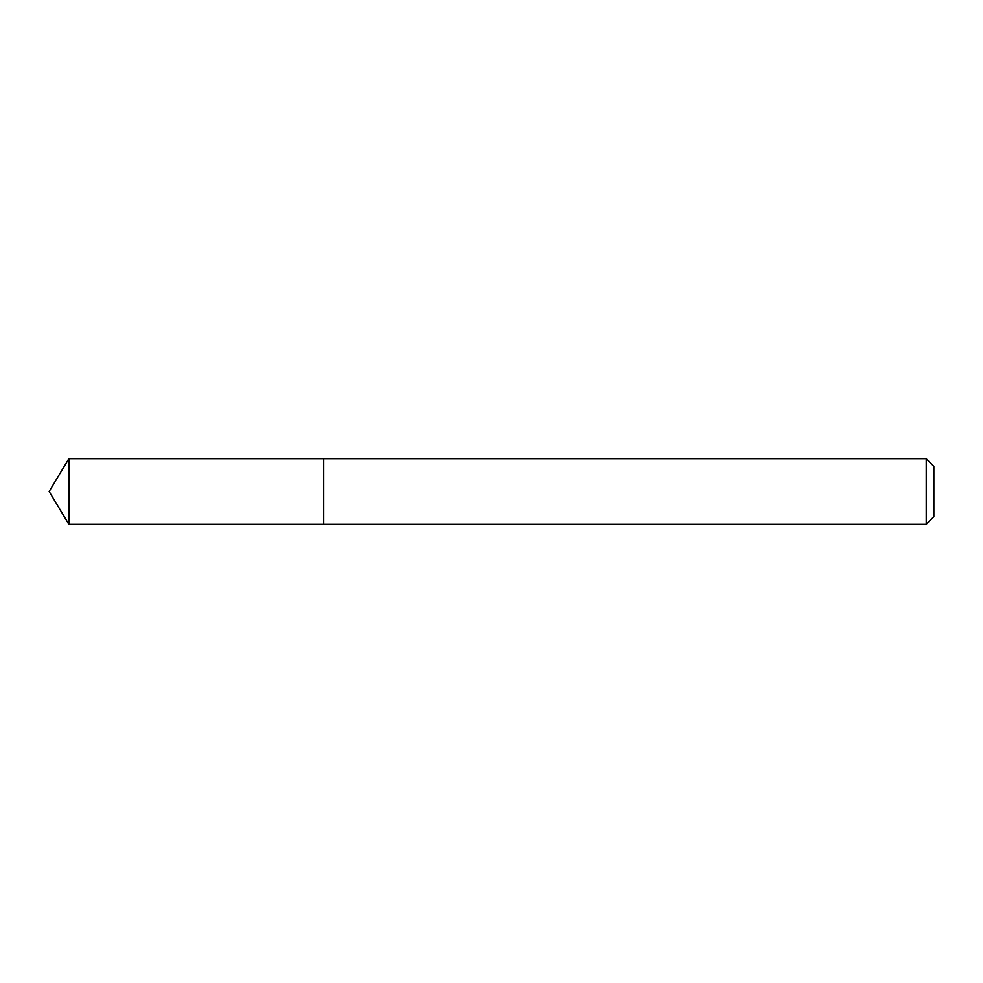 <?xml version="1.0" encoding="UTF-8"?>
<svg xmlns="http://www.w3.org/2000/svg" width="983" height="983" viewBox="0 0 983 983"><rect width="100%" height="100%" fill="white"/><g stroke="black" fill="none" stroke-linecap="round" stroke-linejoin="round"><path stroke-width="1.47" d="M926.219 524.295L933.85 516.665L933.85 466.335L926.219 458.705L68.859 458.705L68.859 524.295L323.714 524.295L323.714 458.705L323.714 524.295L926.219 524.295L926.219 458.705M68.859 524.295L49.15 491.5L68.859 458.705"/></g></svg>
